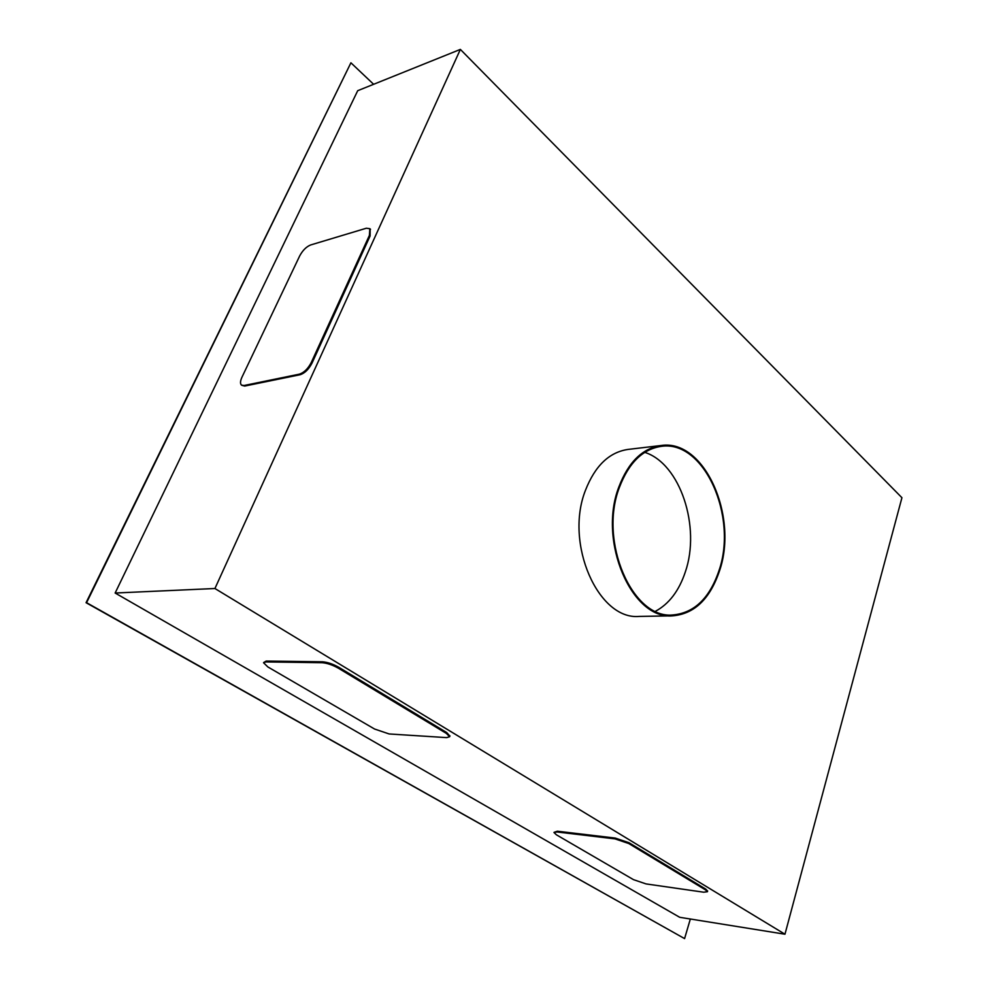 <?xml version="1.0" encoding="UTF-8"?>
<svg xmlns="http://www.w3.org/2000/svg" width="988" height="988" viewBox="0 0 988 988"><rect width="100%" height="100%" fill="white"/><g stroke="black" fill="none" stroke-linecap="round" stroke-linejoin="round"><path stroke-width="1.48" d="M690.34 919.013L684.585 938.6L86.573 602.692L350.913 62.8L373.625 84.289M357.705 90.698L115.139 593.022L679.695 917.296L784.966 934.216L214.927 588.515L460.371 49.4L357.705 90.698L115.139 593.022L214.927 588.515M350.913 62.8L86.067 602.705L684.585 938.6M311.282 362.485L369.401 235.391L369.833 228.697L366.387 228.216L310.615 244.975C306.317 246.728 302.674 250.372 299.685 255.929L241.974 377.169C240.232 381.01 240.059 383.64 241.443 385.073L243.95 385.53L299.352 374.168C304.032 372.649 308.009 368.759 311.282 362.485L312.035 363.053L370.092 235.996L370.179 228.994M312.035 363.053C308.762 369.327 304.786 373.217 300.105 374.736L244.691 386.061L241.727 385.283M460.371 49.4L901.933 497.717L784.966 934.216M661.046 445.514L627.911 449.441C609.188 452.257 595.06 465.842 585.501 490.209C564.247 543.573 598.382 620.341 639.174 616.413L672.532 615.845C694.329 613.993 709.977 599.024 719.486 570.941C738.604 516.119 704.358 438.684 661.046 445.514C642.385 448.33 628.319 462.162 618.834 487.01C597.703 541.436 631.9 619.871 672.532 615.845M115.139 593.022L679.695 917.296M263.648 662.54L266.18 661.058L322.446 661.787C327.46 662.17 332.87 663.998 338.699 667.246L446.675 732.516L449.873 736.109M554.046 832.341L557.343 831.204L615.252 838.071L629.035 842.739L705.803 889.126L707.606 891.139M338.328 668.172L446.354 733.392L449.639 736.739L446.613 737.616L389.173 733.961L374.588 729.033L267.847 666.937L263.549 662.75L265.809 661.935L322.063 662.701C327.077 663.096 332.499 664.912 338.328 668.172L338.699 667.246M703.678 892.201L707.433 891.732L705.568 889.916L628.788 843.542L614.993 838.874L557.084 831.982L553.984 832.514L556.392 834.798L633.481 879.641L646.041 883.914L703.678 892.201M655.501 611.263C669.111 603.878 679.052 590.787 685.314 571.978C700.961 526.987 680.275 463.644 644.781 452.356M619.377 487.467C598.469 541.35 632.332 618.97 672.556 614.981C694.119 613.14 709.606 598.333 719.017 570.545C737.937 516.279 704.036 439.623 661.182 446.366C642.706 449.157 628.763 462.853 619.377 487.467M369.401 235.391L370.092 235.996M299.352 374.168L300.105 374.736M243.95 385.53L244.691 386.061M446.675 732.516L446.354 733.392M266.18 661.058L265.809 661.935M322.446 661.787L322.063 662.701M705.803 889.126L705.568 889.916M629.035 842.739L628.788 843.542M615.252 838.071L614.993 838.874M557.343 831.204L557.084 831.982M369.833 228.697L370.525 229.29M449.972 735.862L449.639 736.739M707.655 890.954L707.433 891.732"/></g></svg>
